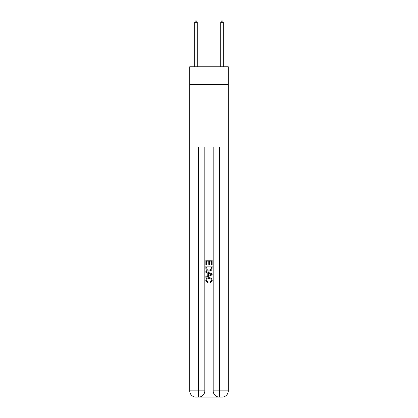 <?xml version="1.0" encoding="UTF-8"?>
<svg xmlns="http://www.w3.org/2000/svg" width="418" height="418" viewBox="0 0 418 418"><rect width="100%" height="100%" fill="white"/><g stroke="black" fill="none" stroke-linecap="round" stroke-linejoin="round"><path stroke-width="0.63" d="M228.28 84.467L228.28 66.755L189.72 66.755L189.72 84.467L228.28 84.467L228.28 390.846L222.026 390.846L222.026 84.467M199.046 397.1L218.954 397.1M213.17 146.995L213.17 390.846A6.254 6.254 0 0 0 219.419 397.1L219.419 390.846L213.17 390.846A6.254 6.254 0 0 0 219.419 397.1L222.026 397.1L222.026 390.846L219.419 390.846L219.419 146.995L198.581 146.995L198.581 390.846L189.72 390.846L189.72 84.467M204.83 146.995L204.83 390.846A6.254 6.254 0 0 1 198.581 397.1L195.974 397.1A6.254 6.254 0 0 1 189.72 390.846A6.254 6.254 0 0 0 195.974 397.1L195.974 84.467M222.026 397.1A6.254 6.254 0 0 0 228.28 390.846A6.254 6.254 0 0 1 222.026 397.1M205.875 264.793L205.875 260.226L212.125 260.226L212.125 264.631L211.404 264.631L211.404 261.104L209.481 261.104L209.481 264.39L208.76 264.39L208.76 261.104L206.596 261.104L206.596 264.793L205.875 264.793M205.875 268.236L205.875 265.994L212.125 265.994L212.036 269.239L211.586 270.148L209.031 271.125C207.035 271.136 205.98 270.169 205.875 268.236M206.596 266.877L207.035 269.641L209.047 270.242L211.278 269.176L211.404 266.877L206.596 266.877M205.875 272.327L205.875 271.392L212.125 273.874L212.125 274.872L205.875 277.353L205.875 276.418L207.798 275.702L207.798 273.038L205.875 272.327M210.249 273.947L208.519 273.304L208.519 275.441L211.404 274.37L210.249 273.947M206.513 280.515L208.08 282.27L207.877 283.148L205.792 280.598C205.964 278.675 207.046 277.709 209.047 277.698C210.97 277.74 212.02 278.701 212.208 280.577L210.39 282.991L210.202 282.108L211.487 280.535C211.299 279.187 210.489 278.534 209.052 278.581C207.589 278.503 206.743 279.151 206.513 280.515M197.275 66.755L197.275 22.253L194.673 22.253L194.673 66.755M194.673 22.253L195.452 20.9L196.497 20.9L197.275 22.253M223.327 66.755L223.327 22.253L220.725 22.253L220.725 66.755M220.725 22.253L221.503 20.9L222.548 20.9L223.327 22.253M204.83 390.846L198.581 390.846L198.581 397.1A6.254 6.254 0 0 0 204.83 390.846"/></g></svg>

